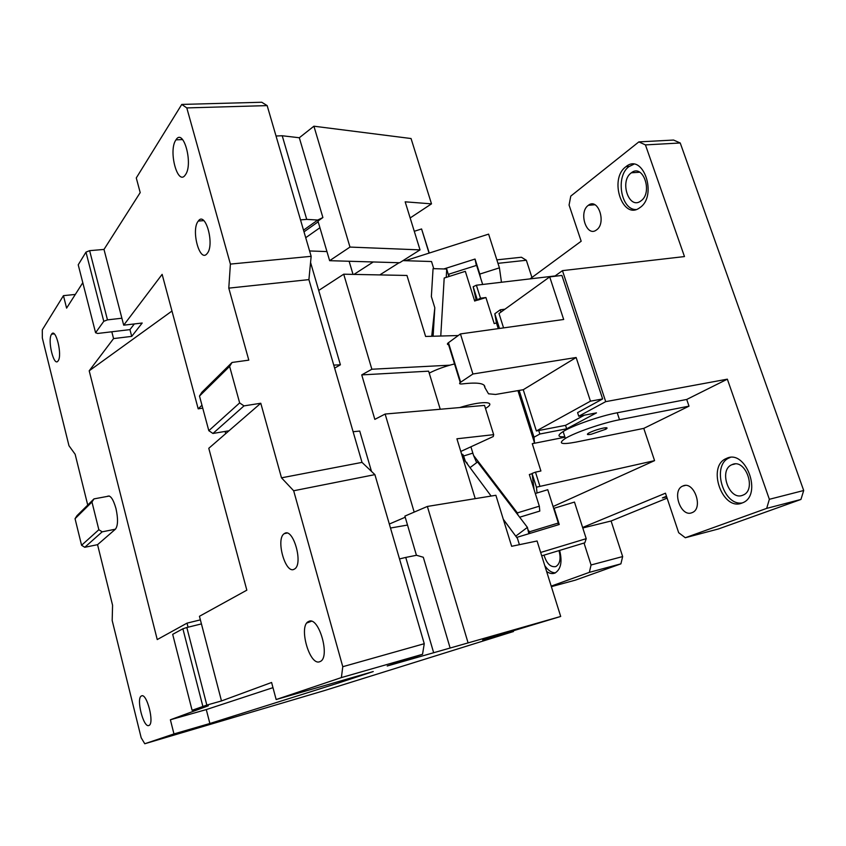<?xml version="1.0" encoding="UTF-8"?>
<svg xmlns="http://www.w3.org/2000/svg" width="846" height="846" viewBox="0 0 846 846"><rect width="100%" height="100%" fill="white"/><g stroke="black" fill="none" stroke-linecap="round" stroke-linejoin="round"><path stroke-width="1.27" d="M201.433 623.904L221.483 700.943L206.836 705.078L186.829 627.51L201.433 623.904L199.445 616.29L246.831 590.17L208.782 448.295L260.78 403.246L243.997 405.89L239.651 402.918L229.615 366.381L232.047 362.458L248.798 360.142L228.79 288.137L308.906 279.614L362.014 462.381L281.496 477.831L293.668 490.765L342.778 666.701L341.382 677.583L422.535 654.296L387.214 665.992L560.697 616.459L537.073 540.996L511.65 546.294L495.883 495.28L427.367 506.447L467.944 642.41M221.483 700.943L271.587 682.479L276.156 699.536L341.382 677.583M281.496 477.831L260.78 403.246M284.446 533.551C293.15 527.047 303.746 564.398 294.45 569.051L294.271 569.157C285.44 574.804 275.373 538.669 284.298 533.646L284.446 533.551M308.705 621.45C318.773 615.666 330.797 657.712 320.084 661.551L319.809 661.667C309.594 666.394 298.226 625.892 308.462 621.567L308.705 621.45M188.066 627.203L187.019 623.142L200.375 619.864M187.019 623.142L157.24 639.565L89.2 370.812L171.971 311.032M206.836 705.078L192.095 710.291L208.349 705.786L170.384 719.777L173.959 733.926L209.871 723.499L339.584 682.637L339.225 681.347M272.972 687.65L206.287 709.583L170.384 719.777M276.156 699.536L373.245 671.544L339.584 682.637M560.697 616.459L482.675 640.031L513.459 631.528L324.388 690.59L144.772 743.75L173.959 733.926M422.535 654.296L424.258 643.711L342.778 666.701M424.258 643.711L374.894 474.627L293.668 490.765M374.894 474.627L362.014 462.381M243.997 405.89L212.938 433.469L228.991 430.783M225.692 433.649L225.089 431.439M202.744 408.132L198.197 408.84L162.136 274.358L123.706 325.181L142.202 323.024L131.712 336.38L113.565 338.59L89.2 370.812M82.792 282.701L66.601 308.124L63.45 295.656L42.3 329.845L42.332 338.019L68.97 445.726L75.146 454.26L87.73 505.051M97.554 544.676L84.769 547.288L81.576 545.268L75.051 518.683L76.997 515.669L93.969 498.897L107.199 496.433C110.223 494.73 113.142 498.759 115.965 508.509C118.186 518.767 118.028 525.652 115.458 529.152L97.554 544.676L112.571 605.25L112.18 620.488L141.176 737.765L144.772 743.75M113.565 338.59L111.809 331.78L129.946 329.623L131.712 336.38M148.875 725.498C143.482 728.216 135.91 698.204 141.388 695.972L141.504 695.92C146.813 692.641 154.681 723.478 149.012 725.434L148.875 725.498M58.141 360.84L58.078 360.925C53.911 367.418 47.228 340.124 51.532 334.286L51.595 334.181C55.699 327.233 62.604 355.235 58.141 360.84M192.095 710.291L172.679 634.341L182.884 628.779L186.829 627.51M202.839 706.304L182.884 628.779M206.287 709.583L209.871 723.499M267.156 105.602L261.752 102.25L181.763 104.428L186.797 107.918L267.156 105.602L311.159 256.327L308.906 279.614M399.513 558.92L405.752 557.429L433.638 652.636M405.752 557.429L416.518 555.272L423.307 557.26L450.125 648.015M416.433 555.293L404.885 516.102L427.367 506.447M239.651 402.918L208.814 430.688L212.938 433.469M229.615 366.381L199.497 396.055L208.814 430.688M232.047 362.458L201.856 392.29L199.497 396.055M198.197 408.84L201.961 405.223M186.797 107.918L230.398 264.089L228.79 288.137M103.995 249.433L89.623 250.659L85.975 252.14L103.772 321.311L107.474 319.873L121.887 318.223L103.995 249.433L140.203 192.592L136.28 177.946L181.763 104.428M121.887 318.223L123.706 325.181M175.841 140.045L175.968 139.844C183.455 127.429 193.491 164.23 185.422 174.773L185.316 174.932C177.723 186.48 168.132 150.905 175.841 140.045M198.218 221.144L198.292 221.049C205.483 210.58 214.926 244.928 207.154 253.514L207.101 253.578C199.825 263.318 190.773 230.038 198.218 221.144M230.398 264.089L311.159 256.327M63.45 295.656L75.315 294.44M276.029 136.005L282.215 135.751L299.315 137.75L322.897 217.538L317.747 220.045L303.524 230.154M410.162 217.951L431.502 203.854L411.05 138.533L313.908 126.202L299.315 137.75M107.199 496.433L109.356 496.031M84.769 547.288L102.176 531.838L115.426 529.194M306.865 622.963L311.381 621.271L306.865 622.963M300.52 219.886L306.728 219.389L317.747 220.045M129.946 329.623L134.334 323.944M379.78 274.918L399.09 262.736M306.728 219.389L282.215 135.751M313.908 126.202L349.98 247.074L329.633 260.684L317.959 221.049L322.897 217.538M349.98 247.074L420.028 249.887L405.171 201.824L431.502 203.854M75.051 518.683L91.96 502.016L93.969 498.897M81.576 545.268L98.845 529.723L102.176 531.838M91.96 502.016L98.845 529.723M318.181 221.8L304.01 231.836M373.245 261.974L353.966 274.4M420.028 249.887L399.629 262.746L329.633 260.684M319.925 227.722L305.723 237.705M333.747 365.112L340.399 364.795L310.567 262.482M334.625 368.126L340.399 364.795M353.11 431.724L359.73 431.069L371.479 471.381M85.975 252.14L78.223 264.809L95.587 332.742L97.671 333.461L111.809 331.78M95.587 332.742L103.772 321.311M89.623 250.659L107.474 319.873M482.664 284.468L476.605 265.358L448.993 274.125L448.856 276.557L446.73 269.039L433.057 268.647L431.365 296.586L434.812 307.764L431.724 336.285M429.25 253.06L421.572 228.959L414.286 231.296M465.448 461.482L463.587 455.994L472.851 453.128M466.146 462.413L467.066 463.65M467.732 464.549L466.632 462.276M528.824 533.731L527.407 527.375L477.567 461.969L470.027 467.637M540.657 552.459L586.215 538.669L574.476 502.069L554.088 508.277L559.238 524.499L516.695 537.411M517.477 538.468L519.402 544.676L517.477 538.468L503.37 519.486M554.077 509.652L554.088 508.277M541.715 555.833L584.829 542.794L586.215 538.669M405.297 260.695L488.607 234.131L499.415 267.854L479.809 274.072L475.04 259.045L443.843 268.954M475.04 259.045L476.34 265.443M431.523 261.52L433.744 268.658L431.523 261.52L402.992 260.631M479.809 274.072L480.539 277.774M501.467 282.247L499.415 267.854M440.237 409.253L428.626 371.161L361.739 374.894L371.859 369.237L343.719 274.199L406.958 275.458L425.612 336.454L458.246 335.534M380.689 274.347L380.869 274.939M353.025 274.39L349.123 261.255M326.958 251.579L309.594 250.955M371.859 369.237L449.786 365.186M361.739 374.894L374.831 419.373L385.131 414.043L484.547 405.403L493.673 434.664L456.914 438.788L475.23 498.643M460.795 451.457L493.26 436.525L493.673 434.664M414.18 512.105L385.131 414.043M461.705 454.439L462.773 454.313L464.623 460.361L491.114 496.052M463.587 455.994L462.773 454.313M503.285 519.243L516.314 536.914M389.329 524.044L405.223 517.234M390.492 528.031L407.529 525.049M485.509 408.481L487.095 407.423C496.465 401.099 480.602 400.962 459.685 407.571M429.229 373.118C436.388 369.448 444.816 366.392 454.514 363.928M343.719 274.199L318.72 290.453M527.407 527.375L515.986 535.973M433.11 336.243L434.812 307.764M429.07 253.113L421.572 228.959M446.233 277.382L446.73 269.039M476.658 462.656L473.57 455.455L517.35 512.888L539.325 506.194L529.342 474.532L532.113 473.686L534.069 489.506M558.223 524.806L558.318 523.029L529.49 531.774L529.839 533.424M529.49 531.774L527.936 529.733M517.911 514.918L517.35 512.888M473.57 455.455L470.905 446.804M440.766 336.021L444.192 278.038L465.321 271.323L474.701 301.081L480.486 298.204L476.383 285.208L555.092 275.944M476.287 300.573L473.178 286.731L477.271 299.717M477.387 300.235L485.921 297.538L480.486 298.204M498.252 328.639L496.443 322.929L494.201 323.627L485.921 297.538M473.178 286.731L476.383 285.208M476.108 299.759L474.447 300.288M558.318 523.029L547.743 489.697L537.041 492.975L536.427 487.18L654.571 460.636L553.083 506.543M536.427 487.18L532.113 473.686M539.822 485.921L535.476 472.153L532.081 473.432M535.476 472.153L540.911 470.989L532.261 443.706L564.969 437.202M564.821 436.779C557.651 437.181 557.091 435.436 563.14 431.545C572.531 425.58 600.417 415.862 617.22 412.774L619.526 419.732L689.004 406.154L643.774 428.383L654.571 460.636M643.774 428.383L575.967 442.098C561.131 444.848 557.599 443.632 565.361 438.429C574.794 432.57 602.733 422.894 619.526 419.732M617.22 412.774L686.709 399.46L689.004 406.154M591.312 434.22C587.272 434.95 586.352 434.601 588.573 433.152C592.507 431.1 597.382 429.419 603.209 428.108C607.238 427.389 608.115 427.759 605.831 429.218L591.312 434.22M682.923 485.974C694.006 480.549 703.766 508.393 692.187 512.602L691.933 512.697C680.787 517.636 671.438 490.458 682.711 486.069L682.923 485.974M726.555 458.395C745.971 448.676 762.923 495.555 742.428 502.873L741.974 503.053C722.378 511.386 706.611 466.368 726.196 458.553L726.555 458.395M742.27 502.936C723.023 506.215 711.306 464.898 729.347 457.834L730.172 457.496M732.097 464.602C745.495 458.067 757.011 490.035 743 495.122L742.703 495.248C729.22 501.128 718.265 470.038 731.843 464.718L732.097 464.602M559.629 550.418C562.463 561.776 560.909 569.326 554.987 573.038L554.701 573.154C552.121 574.053 549.424 573.482 546.601 571.452M558.984 550.609C561.078 558.54 560.052 563.838 555.917 566.503L555.716 566.587C550.545 567.402 546.643 563.595 544.031 555.135M555.452 572.816C551.603 572.805 548.049 570.405 544.782 565.625M582.63 527.481L665.464 493.197L678.672 532.705L685.302 537.739L766.677 508.383L800.94 499.447L803.7 490.511L769.363 499.299L766.677 508.383M686.709 399.46L727.349 379.167L769.363 499.299M551.201 586.119L589.366 572.351L620.901 563.848L622.656 556.562L611.087 520.999L667.113 498.135M622.656 556.562L591.047 564.98L589.366 572.351M591.047 564.98L584.026 543.037M800.94 499.447L718.444 528.962L685.302 537.739M666.69 496.888L662.418 497.913L666.479 496.253M582.778 527.978L611.087 520.999M620.901 563.848L575.417 580.123L551.359 586.659M530.03 278.894L581.181 241.226L569.072 205.049L570.775 196.113L638.846 141.895L645.435 144.899L684.477 256.571L562.463 270.646L605.704 401.649L727.349 379.167M531.944 277.488L526.339 260.261L521.422 257.247L496.856 259.859M497.966 263.339L526.339 260.261M588.234 205.398L588.351 205.303C598.101 197.266 606.741 223.164 596.515 229.932L596.419 229.996C586.638 237.631 578.283 212.335 588.234 205.398M625.828 166.789L626.051 166.609C643.066 152.375 657.945 195.817 639.925 207.608L639.777 207.714C622.667 220.806 608.602 179.035 625.828 166.789M635.801 209.565C620.721 209.554 615.412 176.042 629.012 166.577L633.76 164.272M640.887 200.925L640.782 201.01C629.012 210.115 619.251 181.266 631.201 172.912L631.349 172.796C643.076 163.151 653.207 192.782 640.887 200.925M803.7 490.511L680.237 142.985L673.575 140.055L638.846 141.895M645.435 144.899L680.237 142.985M584.438 415.153L565.54 425.337L536.375 430.963L523.251 389.72L576.137 357.498L472.914 374.006L460.436 333.927L448.052 343.011C446.921 344.079 447.27 344.66 449.089 344.745M565.54 425.337L566.661 428.806L539.854 434.019L538.733 430.508M536.375 430.963L590.455 401.173L602.638 398.942L577.585 412.615L578.759 416.232L596.483 412.869L566.661 428.806M590.455 401.173L576.137 357.498M578.759 416.232L605.704 401.649M519.158 390.418L534.016 437.202L534.545 443.008L532.261 443.706M534.016 437.202L539.854 434.019M501.001 312.058L500.282 309.795L494.815 313.76L499.489 328.46M500.282 309.795L504.977 309.181M503.571 327.888L498.992 313.496L549.71 276.885L563.679 319.481L460.436 333.927M602.638 398.942L561.913 275.447L549.71 276.885M472.914 374.006L460.245 382.487C458.87 383.724 459.664 384.19 462.614 383.883C477.916 382.117 485.34 383.354 484.885 387.584L488.523 393.813L495.608 394.458L523.251 389.72M484.885 387.584L484.166 385.258M554.585 276.314L562.463 270.646M496.443 322.929L494.815 313.76M534.545 443.008L517.932 390.63M539.325 506.194L539.801 511.079L519.656 517.213M537.041 492.975L535.317 493.493M460.658 382.191L448.454 342.693M286.868 533.096L284.298 533.646M310.186 621.123L308.462 621.567M142.075 695.793L141.388 695.972M54.197 333.874L51.595 334.181M182.599 139.569L175.968 139.844M203.801 220.626L198.292 221.049M563.14 431.545L565.361 438.429M605.831 429.218L605.355 427.78M682.711 486.069L685.175 485.477M731.843 464.718L735.047 463.968M726.196 458.553L729.347 457.834M588.351 205.303L594.897 204.764M626.051 166.609L629.234 166.408M631.349 172.796L639.735 172.224M460.245 382.487L448.052 343.011"/></g></svg>
